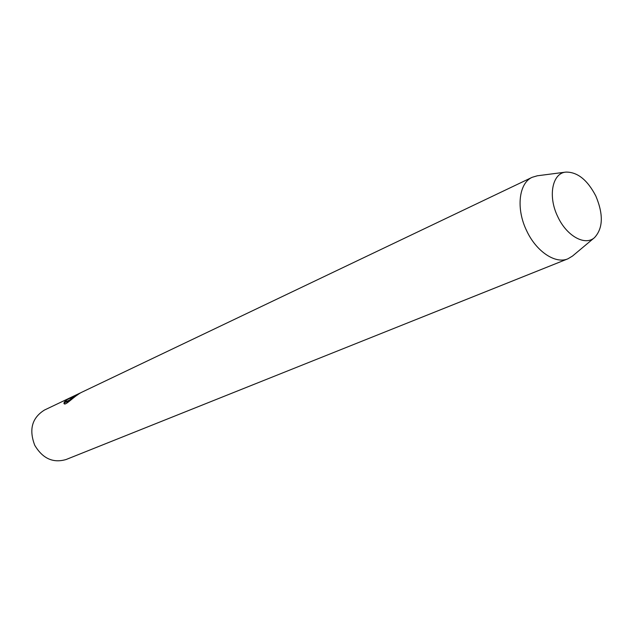 <?xml version="1.0" encoding="UTF-8"?>
<svg xmlns="http://www.w3.org/2000/svg" width="633" height="633" viewBox="0 0 633 633"><rect width="100%" height="100%" fill="white"/><g stroke="black" fill="none" stroke-linecap="round" stroke-linejoin="round"><path stroke-width="0.95" d="M532.226 177.28L81.412 392.413C74.006 396.116 65.088 406.433 64.02 403.506L63.941 403.023L65.998 401.559C68.071 401.116 72.787 398.268 80.154 393.022L44.429 410.065C31.99 417.835 28.762 429.578 34.752 445.284C42.672 458.577 53.117 463.316 66.093 459.518L567.936 258.802C555.505 264.293 536.286 251.57 526.68 230.8C515.84 208.787 518.799 183 532.226 177.28L537.346 175.784L565.839 172.097C577.415 171.899 587.416 179.875 595.835 196.032C603.534 214.405 603.099 228.268 594.537 237.604C585.121 246.253 566.63 236.046 557.784 216.708C547.719 196.396 552.221 173.133 565.839 172.097M70.73 398.489L72.526 397.033L67.351 399.502L64.218 402.145L67.699 399.019L74.441 395.807L70.73 398.489L70.706 399.083M594.537 237.604L572.509 256.056L567.936 258.802M73.824 396.567L72.763 397.073M73.373 397.951C69.313 401.259 66.924 402.596 66.196 401.963L65.998 401.559M66.101 401.757L64.139 403.435L63.941 403.023"/></g></svg>
